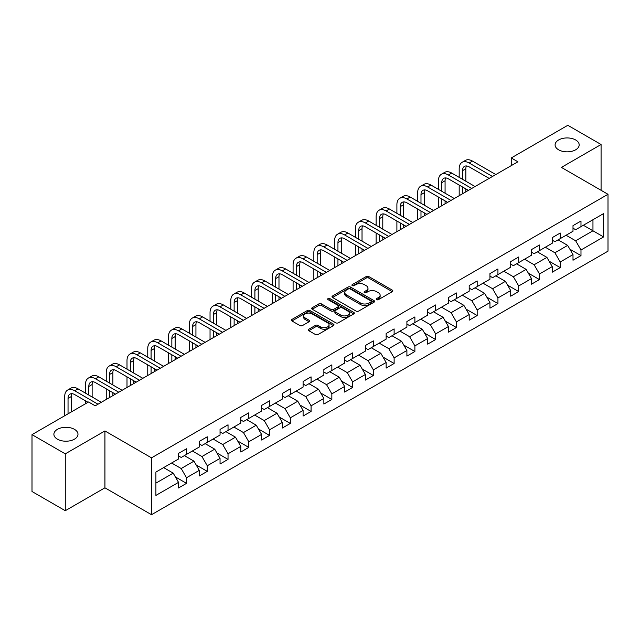 <?xml version="1.0" encoding="UTF-8"?>
<svg xmlns="http://www.w3.org/2000/svg" width="640" height="640" viewBox="0 0 640 640"><rect width="100%" height="100%" fill="white"/><g stroke="black" fill="none" stroke-linecap="round" stroke-linejoin="round"><path stroke-width="0.96" d="M376.6 299.664A1.296 0.744 0 0 0 378.432 299.664L392.312 291.648A1.848 1.064 0 0 0 392.848 290.896A1.848 1.064 0 0 0 392.312 290.136L368.792 276.56A1.848 1.064 0 0 0 366.184 276.56L352.304 284.576A1.296 0.744 0 0 0 351.92 285.104A1.296 0.744 0 0 0 352.304 285.632A1.296 0.744 0 0 0 354.128 285.632L355.928 284.592A5.912 3.416 0 0 1 364.288 284.592L366.248 285.728A5.912 3.416 0 0 1 367.976 288.136A5.912 3.416 0 0 1 366.248 290.552L364.448 291.592A1.296 0.744 0 0 0 364.072 292.12A1.296 0.744 0 0 0 364.448 292.648A1.296 0.744 0 0 0 366.28 292.648L368.072 291.608A5.912 3.416 0 0 1 376.44 291.608L378.392 292.744A5.912 3.416 0 0 1 380.128 295.152A5.912 3.416 0 0 1 378.392 297.568L376.6 298.608A1.296 0.744 0 0 0 376.224 299.136A1.296 0.744 0 0 0 376.6 299.664L376.6 298.608M74.456 429.336A12.048 6.952 0 0 0 61.328 427.832A12.048 6.952 0 0 0 53.888 434.256A12.048 6.952 0 0 0 57.416 439.176A12.048 6.952 0 0 0 70.544 440.68A12.048 6.952 0 0 0 77.984 434.256A12.048 6.952 0 0 0 74.456 429.336M575.656 139.968A12.048 6.952 0 0 0 562.536 138.464A12.048 6.952 0 0 0 555.096 144.888A12.048 6.952 0 0 0 558.624 149.808A12.048 6.952 0 0 0 571.752 151.312A12.048 6.952 0 0 0 579.184 144.888A12.048 6.952 0 0 0 575.656 139.968M308.832 329.208A1.848 1.064 0 0 0 308.296 329.96A1.848 1.064 0 0 0 308.832 330.712L315.432 334.52A1.848 1.064 0 0 0 318.04 334.52L333.456 325.624A1.848 1.064 0 0 0 334 324.872A1.848 1.064 0 0 0 333.456 324.112L309.944 310.536A1.848 1.064 0 0 0 307.328 310.536L291.92 319.44A1.848 1.064 0 0 0 291.376 320.192A1.848 1.064 0 0 0 291.92 320.944L299.888 325.552A1.848 1.064 0 0 0 302.496 325.552L309.096 321.736A1.848 1.064 0 0 0 309.632 320.984A1.848 1.064 0 0 0 309.096 320.232L305.144 317.952A4.944 2.856 0 0 1 303.696 315.936A4.944 2.856 0 0 1 306.744 313.296A4.944 2.856 0 0 1 312.128 313.912L327.608 322.848A4.944 2.856 0 0 1 329.056 324.872A4.944 2.856 0 0 1 326.008 327.504A4.944 2.856 0 0 1 320.624 326.888L318.04 325.4A1.848 1.064 0 0 0 315.432 325.4L308.832 329.208L308.832 330.712L315.432 326.936L315.432 325.4M104.928 430.952L65.272 453.848L32 434.64L32 491.504L65.272 510.712L104.928 487.816L151.512 514.704L151.512 457.848L104.928 430.952L104.928 487.816M601.08 190.296L601.08 144.504L561.416 167.4L608 194.296L151.512 457.848M601.08 144.504L567.808 125.296L511.248 157.952L511.248 165.632M32 434.64L88.56 401.984L95.216 405.824L517.904 161.792L511.248 157.952M356.056 311.064A1.848 1.064 0 0 0 358.672 311.064L374.088 302.168A1.848 1.064 0 0 0 374.624 301.416A1.848 1.064 0 0 0 374.088 300.656L350.568 287.08A1.848 1.064 0 0 0 347.96 287.08L332.544 295.984A1.848 1.064 0 0 0 332 296.736A1.848 1.064 0 0 0 332.544 297.488L356.056 311.064M328.552 299.936A1.296 0.744 0 0 1 329.864 300.12L329.864 298.584L353.768 312.384A1.848 1.064 0 0 1 354.312 313.144A1.848 1.064 0 0 1 353.768 313.896L338.36 322.792A1.848 1.064 0 0 1 335.744 322.792L312.232 309.216L312.232 307.712A1.848 1.064 0 0 0 311.688 308.464A1.848 1.064 0 0 0 312.232 309.216M312.232 307.712L318.824 303.904A1.848 1.064 0 0 1 321.44 303.904L330.976 309.408A1.848 1.064 0 0 0 333.592 309.408L337.968 306.88A1.848 1.064 0 0 0 338.504 306.128A1.848 1.064 0 0 0 337.968 305.376L328.04 299.64A1.296 0.744 0 0 1 327.656 299.112A1.296 0.744 0 0 1 328.456 298.424A1.296 0.744 0 0 1 329.864 298.584M151.512 514.704L608 251.152L608 194.296M175.4 476.936L186.512 483.352L186.512 477.744L199.288 470.368L199.288 475.976L207.272 471.368L207.272 465.76L220.048 458.384L220.048 463.992L228.04 459.384L228.04 453.776L240.816 446.4L240.816 452.008L248.8 447.4L248.8 441.784L261.576 434.408L261.576 440.016L269.56 435.408L269.56 429.8L282.336 422.424L282.336 428.032L290.32 423.424L290.32 417.816L303.096 410.44L303.096 416.048L311.08 411.44L311.08 405.824L323.856 398.448L323.856 404.056L331.848 399.448L331.848 393.84L344.624 386.464L344.624 392.072L352.608 387.464L352.608 381.856L365.384 374.48L365.384 380.088L373.368 375.48L373.368 369.864L386.144 362.488L386.144 368.104L394.128 363.488L394.128 357.88L406.904 350.504L406.904 356.112L414.888 351.504L414.888 345.896L427.664 338.52L427.664 344.128L435.656 339.52L435.656 333.904L448.432 326.528L448.432 332.144L456.416 327.528L456.416 321.92L469.192 314.544L469.192 320.152L477.176 315.544L477.176 309.936L489.952 302.56L489.952 308.168L497.936 303.56L497.936 297.944L510.712 290.568L510.712 296.184L518.696 291.568L518.696 285.96L531.472 278.584L531.472 284.192L539.464 279.584L539.464 273.976L552.24 266.6L552.24 272.208L560.224 267.6L560.224 261.992L573 254.608L573 260.224L580.984 255.608L580.984 250L603.608 236.936L603.608 213.584L592.96 219.728L592.96 230.792L603.608 236.936M186.512 483.352L178.528 487.968L178.528 482.36L155.904 495.416L155.904 472.064L178.528 459L178.528 453.392L186.512 448.776L186.512 454.384L199.288 447.008L199.288 441.4L207.272 436.792L207.272 442.4L220.048 435.024L220.048 429.416L228.04 424.808L228.04 430.416L240.816 423.04L240.816 417.432L248.8 412.816L248.8 418.432L261.576 411.048L261.576 405.44L269.56 400.832L269.56 406.44L282.336 399.064L282.336 393.456L290.32 388.848L290.32 394.456L303.096 387.08L303.096 381.472L311.08 376.856L311.08 382.472L323.856 375.088L323.856 369.48L331.848 364.872L331.848 370.48L344.624 363.104L344.624 357.496L352.608 352.888L352.608 358.496L365.384 351.12L365.384 345.512L373.368 340.896L373.368 346.512L386.144 339.136L386.144 333.52L394.128 328.912L394.128 334.52L406.904 327.144L406.904 321.536L414.888 316.928L414.888 322.536L427.664 315.16L427.664 309.552L435.656 304.936L435.656 310.552L448.432 303.176L448.432 297.56L456.416 292.952L456.416 298.56L469.192 291.184L469.192 285.576L477.176 280.968L477.176 286.576L489.952 279.2L489.952 273.592L497.936 268.976L497.936 274.592L510.712 267.216L510.712 261.6L518.696 256.992L518.696 262.6L531.472 255.224L531.472 249.616L539.464 245.008L539.464 250.616L552.24 243.24L552.24 237.632L560.224 233.024L560.224 238.632L573 231.256L573 225.64L580.984 221.032L580.984 226.64L603.608 213.584M184.384 455.616L193.968 461.152L181.192 468.528L171.608 462.992M178.528 455.928L181.192 457.464L186.512 454.384M181.192 468.528L186.512 477.744M193.968 461.152L199.288 470.368M205.144 443.632L214.728 449.16L201.952 456.536L192.368 451.008M199.288 443.936L201.952 445.472L207.272 442.4M201.952 456.536L207.272 465.76M214.728 449.16L220.048 458.384M225.904 431.648L235.488 437.176L222.712 444.552L213.128 439.024M220.048 431.952L222.712 433.488L228.04 430.416M222.712 444.552L228.04 453.776M235.488 437.176L240.816 446.4M246.672 419.656L256.248 425.192L243.472 432.568L233.896 427.032M240.816 419.968L243.472 421.504L248.8 418.432M243.472 432.568L248.8 441.784M256.248 425.192L261.576 434.408M267.432 407.672L277.016 413.2L264.24 420.576L254.656 415.048M261.576 407.976L264.24 409.512L269.56 406.44M264.24 420.576L269.56 429.8M277.016 413.2L282.336 422.424M288.192 395.688L297.776 401.216L285 408.592L275.416 403.064M282.336 395.992L285 397.528L290.32 394.456M285 408.592L290.32 417.816M297.776 401.216L303.096 410.44M308.952 383.696L318.536 389.232L305.76 396.608L296.176 391.072M303.096 384.008L305.76 385.544L311.08 382.472M305.76 396.608L311.08 405.824M318.536 389.232L323.856 398.448M329.712 371.712L339.296 377.24L326.52 384.624L316.936 379.088M323.856 372.016L326.52 373.552L331.848 370.48M326.52 384.624L331.848 393.84M339.296 377.24L344.624 386.464M350.48 359.728L360.056 365.256L347.28 372.632L337.704 367.104M344.624 360.032L347.28 361.568L352.608 358.496M347.28 372.632L352.608 381.856M360.056 365.256L365.384 374.48M371.24 347.736L380.824 353.272L368.048 360.648L358.464 355.112M365.384 348.048L368.048 349.584L373.368 346.512M368.048 360.648L373.368 369.864M380.824 353.272L386.144 362.488M392 335.752L401.584 341.28L388.808 348.664L379.224 343.128M386.144 336.056L388.808 337.592L394.128 334.52M388.808 348.664L394.128 357.88M401.584 341.28L406.904 350.504M412.76 323.768L422.344 329.296L409.568 336.672L399.984 331.144M406.904 324.072L409.568 325.608L414.888 322.536M409.568 336.672L414.888 345.896M422.344 329.296L427.664 338.52M433.52 311.776L443.104 317.312L430.328 324.688L420.744 319.152M427.664 312.088L430.328 313.624L435.656 310.552M430.328 324.688L435.656 333.904M443.104 317.312L448.432 326.528M454.288 299.792L463.864 305.328L451.088 312.704L441.512 307.168M448.432 300.096L451.088 301.632L456.416 298.56M451.088 312.704L456.416 321.92M463.864 305.328L469.192 314.544M475.048 287.808L484.632 293.336L471.856 300.712L462.272 295.184M469.192 288.112L471.856 289.648L477.176 286.576M471.856 300.712L477.176 309.936M484.632 293.336L489.952 302.56M495.808 275.816L505.392 281.352L492.616 288.728L483.032 283.192M489.952 276.128L492.616 277.664L497.936 274.592M492.616 288.728L497.936 297.944M505.392 281.352L510.712 290.568M516.568 263.832L526.152 269.368L513.376 276.744L503.792 271.208M510.712 264.136L513.376 265.68L518.696 262.6M513.376 276.744L518.696 285.96M526.152 269.368L531.472 278.584M537.328 251.848L546.912 257.376L534.136 264.752L524.552 259.224M531.472 252.152L534.136 253.688L539.464 250.616M534.136 264.752L539.464 273.976M546.912 257.376L552.24 266.6M558.096 239.856L567.672 245.392L554.896 252.768L545.312 247.232M552.24 240.168L554.896 241.704L560.224 238.632M554.896 252.768L560.224 261.992M567.672 245.392L573 254.608M583.376 225.256L592.96 230.792L575.656 240.784L566.08 235.248M573 228.176L575.656 229.72L580.984 226.64M575.656 240.784L580.984 250M65.272 453.848L65.272 510.712M155.904 483.128L173.208 473.136L163.624 467.6M173.208 473.136L178.528 482.36M569.872 249.192L580.984 255.608M549.112 261.184L560.224 267.6M528.344 273.168L539.464 279.584M507.584 285.152L518.696 291.568M486.824 297.144L497.936 303.56M466.064 309.128L477.176 315.544M445.304 321.112L456.416 327.528M424.536 333.104L435.656 339.52M403.776 345.088L414.888 351.504M383.016 357.072L394.128 363.488M362.256 369.064L373.368 375.48M341.496 381.048L352.608 387.464M320.736 393.032L331.848 399.448M299.968 405.024L311.08 411.44M279.208 417.008L290.32 423.424M258.448 428.992L269.56 435.408M237.688 440.984L248.8 447.4M216.928 452.968L228.04 459.384M196.16 464.952L207.272 471.368M377.12 299.84L378.392 299.104A5.912 3.416 0 0 0 380.128 296.688L380.128 295.152M367.976 288.136L367.976 289.68A5.912 3.416 0 0 1 366.248 292.088L364.968 292.832M392.28 291.664L368.792 278.096A1.848 1.064 0 0 0 366.184 278.096L352.816 285.816M374.064 302.184L350.568 288.624A1.848 1.064 0 0 0 347.96 288.624L332.568 297.504M370.816 301.944A1.296 0.744 0 0 0 371.2 301.416A1.296 0.744 0 0 0 370.816 300.888L350.176 288.968A1.296 0.744 0 0 0 348.352 288.968L346.456 290.064A5.912 3.416 0 0 0 344.728 292.48A5.912 3.416 0 0 0 346.456 294.888L360.568 303.032A5.912 3.416 0 0 0 368.928 303.032L370.816 301.944L370.816 303.48A1.296 0.744 0 0 0 371.2 302.952L371.2 301.416M344.728 292.48L344.728 294.016A5.912 3.416 0 0 0 346.456 296.424L346.456 294.888M370.816 303.48L368.928 304.568A5.912 3.416 0 0 1 360.568 304.568L346.456 296.424M312.256 309.232L318.824 305.44L318.824 303.904M338.504 306.128L338.504 307.664A1.848 1.064 0 0 1 337.968 308.416L333.592 310.944A1.848 1.064 0 0 1 330.976 310.944L321.44 305.44A1.848 1.064 0 0 0 318.824 305.44M329.864 300.12L353.744 313.912M340.872 315.12A4.944 2.856 0 0 0 346.256 315.736A4.944 2.856 0 0 0 349.304 313.104A4.944 2.856 0 0 0 347.856 311.088L342.408 307.936A1.848 1.064 0 0 0 339.792 307.936L335.416 310.464A1.848 1.064 0 0 0 334.872 311.216A1.848 1.064 0 0 0 335.416 311.976L340.872 315.12L340.872 316.656A4.944 2.856 0 0 0 346.256 317.28A4.944 2.856 0 0 0 349.304 314.64L349.304 313.104M334.872 311.216L334.872 312.752A1.848 1.064 0 0 0 335.416 313.512L335.416 311.976M340.872 316.656L335.416 313.512M329.056 324.872L329.056 326.408A4.944 2.856 0 0 1 326.008 329.04A4.944 2.856 0 0 1 320.624 328.424L318.04 326.936A1.848 1.064 0 0 0 315.432 326.936M303.696 315.936L303.696 317.472A4.944 2.856 0 0 0 305.144 319.488L305.144 317.952M309.072 321.752L305.144 319.488M333.456 324.112L333.456 325.624L309.944 312.08A1.848 1.064 0 0 0 307.328 312.08L291.944 320.96M459.184 177.376L459.184 168.768A14.112 8.152 60 0 1 462.104 162.304L465.432 160.384A14.112 8.152 60 0 1 472.488 161.088L495.808 174.544M462.104 162.304A14.112 8.152 60 0 1 469.16 163.008L492.48 176.472M489.152 178.392L469.16 166.848A9.408 5.432 -120 0 0 464.456 166.384A9.408 5.432 -120 0 0 462.512 170.688L462.512 179.296M466.424 165.952A9.408 5.432 -120 0 0 465.84 168.768L465.84 181.216M462.512 186.976L462.512 193.768M465.84 188.904L465.84 191.848M459.184 195.696L459.184 185.056M438.424 189.36L438.424 180.752A14.112 8.152 60 0 1 441.344 174.296L444.672 172.376A14.112 8.152 60 0 1 451.728 173.072L475.048 186.536M441.344 174.296A14.112 8.152 60 0 1 448.4 174.992L471.72 188.456M468.392 190.376L448.4 178.832A9.408 5.432 -120 0 0 443.696 178.368A9.408 5.432 -120 0 0 441.744 182.68L441.744 191.28M445.664 177.936A9.408 5.432 -120 0 0 445.072 180.752L445.072 193.2M441.744 198.968L441.744 205.76M445.072 200.888L445.072 203.84M438.424 207.68L438.424 197.048M417.656 201.352L417.656 192.744A14.112 8.152 60 0 1 420.584 186.28L423.912 184.36A14.112 8.152 60 0 1 430.968 185.056L454.288 198.52M420.584 186.28A14.112 8.152 60 0 1 427.64 186.976L450.96 200.44M447.632 202.36L427.64 190.824A9.408 5.432 -120 0 0 422.936 190.352A9.408 5.432 -120 0 0 420.984 194.664L420.984 203.272M424.904 189.92A9.408 5.432 -120 0 0 424.312 192.744L424.312 205.192M420.984 210.952L420.984 217.744M424.312 212.872L424.312 215.824M417.656 219.664L417.656 209.032M396.896 213.336L396.896 204.728A14.112 8.152 60 0 1 399.824 198.264L403.152 196.344A14.112 8.152 60 0 1 410.208 197.048L433.52 210.504M399.824 198.264A14.112 8.152 60 0 1 406.88 198.968L430.192 212.424M426.872 214.352L406.88 202.808A9.408 5.432 -120 0 0 402.176 202.344A9.408 5.432 -120 0 0 400.224 206.648L400.224 215.256M404.144 201.904A9.408 5.432 -120 0 0 403.552 204.728L403.552 217.176M400.224 222.936L400.224 229.728M403.552 224.864L403.552 227.808M396.896 231.656L396.896 221.016M376.136 225.32L376.136 216.712A14.112 8.152 60 0 1 379.056 210.256L382.384 208.336A14.112 8.152 60 0 1 389.448 209.032L412.76 222.496M379.056 210.256A14.112 8.152 60 0 1 386.12 210.952L409.432 224.416M406.104 226.336L386.12 214.792A9.408 5.432 -120 0 0 381.416 214.328A9.408 5.432 -120 0 0 379.464 218.64L379.464 227.24M383.376 213.896A9.408 5.432 -120 0 0 382.792 216.712L382.792 229.16M379.464 234.928L379.464 241.72M382.792 236.848L382.792 239.8M376.136 243.64L376.136 233.008M355.376 237.304L355.376 228.704A14.112 8.152 60 0 1 358.296 222.24L361.624 220.32A14.112 8.152 60 0 1 368.68 221.016L392 234.48M358.296 222.24A14.112 8.152 60 0 1 365.36 222.936L388.672 236.4M385.344 238.32L365.36 226.784A9.408 5.432 -120 0 0 360.648 226.312A9.408 5.432 -120 0 0 358.704 230.624L358.704 239.232M362.616 225.88A9.408 5.432 -120 0 0 362.032 228.704L362.032 241.152M358.704 246.912L358.704 253.704M362.032 248.832L362.032 251.784M355.376 255.624L355.376 244.992M334.616 249.296L334.616 240.688A14.112 8.152 60 0 1 337.536 234.224L340.864 232.304A14.112 8.152 60 0 1 347.92 233.008L371.24 246.464M337.536 234.224A14.112 8.152 60 0 1 344.592 234.928L367.912 248.384M364.584 250.312L344.592 238.768A9.408 5.432 -120 0 0 339.888 238.304A9.408 5.432 -120 0 0 337.944 242.608L337.944 251.216M341.856 237.864A9.408 5.432 -120 0 0 341.264 240.688L341.264 253.136M337.944 258.896L337.944 265.688M341.264 260.816L341.264 263.768M334.616 267.616L334.616 256.976M313.848 261.28L313.848 252.672A14.112 8.152 60 0 1 316.776 246.216L320.104 244.296A14.112 8.152 60 0 1 327.16 244.992L350.48 258.456M316.776 246.216A14.112 8.152 60 0 1 323.832 246.912L347.152 260.376M343.824 262.296L323.832 250.752A9.408 5.432 -120 0 0 319.128 250.288A9.408 5.432 -120 0 0 317.176 254.6L317.176 263.2M321.096 249.856A9.408 5.432 -120 0 0 320.504 252.672L320.504 265.12M317.176 270.888L317.176 277.68M320.504 272.808L320.504 275.76M313.848 279.6L313.848 268.968M293.088 273.264L293.088 264.664A14.112 8.152 60 0 1 296.016 258.2L299.344 256.28A14.112 8.152 60 0 1 306.4 256.976L329.712 270.44M296.016 258.2A14.112 8.152 60 0 1 303.072 258.896L326.392 272.36M323.064 274.28L303.072 262.744A9.408 5.432 -120 0 0 298.368 262.272A9.408 5.432 -120 0 0 296.416 266.584L296.416 275.192M300.336 261.84A9.408 5.432 -120 0 0 299.744 264.664L299.744 277.112M296.416 282.872L296.416 289.664M299.744 284.792L299.744 287.744M293.088 291.584L293.088 280.952M272.328 285.256L272.328 276.648A14.112 8.152 60 0 1 275.248 270.184L278.576 268.264A14.112 8.152 60 0 1 285.64 268.968L308.952 282.424M275.248 270.184A14.112 8.152 60 0 1 282.312 270.888L305.624 284.344M302.296 286.272L282.312 274.728A9.408 5.432 -120 0 0 277.608 274.264A9.408 5.432 -120 0 0 275.656 278.568L275.656 287.176M279.568 273.824A9.408 5.432 -120 0 0 278.984 276.648L278.984 289.096M275.656 294.856L275.656 301.648M278.984 296.776L278.984 299.728M272.328 303.568L272.328 292.936M251.568 297.24L251.568 288.632A14.112 8.152 60 0 1 254.488 282.176L257.816 280.256A14.112 8.152 60 0 1 264.872 280.952L288.192 294.416M254.488 282.176A14.112 8.152 60 0 1 261.552 282.872L284.864 296.336M281.536 298.256L261.552 286.712A9.408 5.432 -120 0 0 256.84 286.248A9.408 5.432 -120 0 0 254.896 290.552L254.896 299.16M258.808 285.816A9.408 5.432 -120 0 0 258.224 288.632L258.224 301.08M254.896 306.848L254.896 313.64M258.224 308.768L258.224 311.72M251.568 315.56L251.568 304.928M230.808 309.224L230.808 300.624A14.112 8.152 60 0 1 233.728 294.16L237.056 292.24A14.112 8.152 60 0 1 244.112 292.936L267.432 306.4M233.728 294.16A14.112 8.152 60 0 1 240.784 294.856L264.104 308.32M260.776 310.24L240.784 298.704A9.408 5.432 -120 0 0 236.08 298.232A9.408 5.432 -120 0 0 234.136 302.544L234.136 311.152M238.048 297.8A9.408 5.432 -120 0 0 237.456 300.624L237.456 313.072M234.136 318.832L234.136 325.624M237.456 320.752L237.456 323.704M230.808 327.544L230.808 316.912M210.04 321.216L210.04 312.608A14.112 8.152 60 0 1 212.968 306.144L216.296 304.224A14.112 8.152 60 0 1 223.352 304.928L246.672 318.384M212.968 306.144A14.112 8.152 60 0 1 220.024 306.848L243.344 320.304M240.016 322.224L220.024 310.688A9.408 5.432 -120 0 0 215.32 310.224A9.408 5.432 -120 0 0 213.368 314.528L213.368 323.136M217.288 309.784A9.408 5.432 -120 0 0 216.696 312.608L216.696 325.056M213.368 330.816L213.368 337.608M216.696 332.736L216.696 335.688M210.04 339.528L210.04 328.896M189.28 333.2L189.28 324.592A14.112 8.152 60 0 1 192.208 318.136L195.536 316.208A14.112 8.152 60 0 1 202.592 316.912L225.904 330.376M192.208 318.136A14.112 8.152 60 0 1 199.264 318.832L222.584 332.296M219.256 334.216L199.264 322.672A9.408 5.432 -120 0 0 194.56 322.208A9.408 5.432 -120 0 0 192.608 326.512L192.608 335.12M196.528 321.776A9.408 5.432 -120 0 0 195.936 324.592L195.936 337.04M192.608 342.808L192.608 349.6M195.936 344.728L195.936 347.68M189.28 351.52L189.28 340.888M168.52 345.184L168.52 336.584A14.112 8.152 60 0 1 171.448 330.12L174.768 328.2A14.112 8.152 60 0 1 181.832 328.896L205.144 342.36M171.448 330.12A14.112 8.152 60 0 1 178.504 330.816L201.816 344.28M198.488 346.2L178.504 334.664A9.408 5.432 -120 0 0 173.8 334.192A9.408 5.432 -120 0 0 171.848 338.504L171.848 347.104M175.768 333.76A9.408 5.432 -120 0 0 175.176 336.584L175.176 349.032M171.848 354.792L171.848 361.584M175.176 356.712L175.176 359.664M168.52 363.504L168.52 352.872M147.76 357.176L147.76 348.568A14.112 8.152 60 0 1 150.68 342.104L154.008 340.184A14.112 8.152 60 0 1 161.064 340.888L184.384 354.344M150.68 342.104A14.112 8.152 60 0 1 157.744 342.808L181.056 356.264M177.728 358.184L157.744 346.648A9.408 5.432 -120 0 0 153.032 346.184A9.408 5.432 -120 0 0 151.088 350.488L151.088 359.096M155 345.744A9.408 5.432 -120 0 0 154.416 348.568L154.416 361.016M151.088 366.776L151.088 373.568M154.416 368.696L154.416 371.648M147.76 375.488L147.76 364.856M127 369.16L127 360.552A14.112 8.152 60 0 1 129.92 354.096L133.248 352.168A14.112 8.152 60 0 1 140.304 352.872L163.624 366.336M129.92 354.096A14.112 8.152 60 0 1 136.976 354.792L160.296 368.256M156.968 370.176L136.976 358.632A9.408 5.432 -120 0 0 132.272 358.168A9.408 5.432 -120 0 0 130.328 362.472L130.328 371.08M134.24 357.736A9.408 5.432 -120 0 0 133.648 360.552L133.648 373M130.328 378.768L130.328 385.56M133.648 380.688L133.648 383.632M127 387.48L127 376.84M106.232 381.144L106.232 372.544A14.112 8.152 60 0 1 109.16 366.08L112.488 364.16A14.112 8.152 60 0 1 119.544 364.856L142.864 378.32M109.16 366.08A14.112 8.152 60 0 1 116.216 366.776L139.536 380.24M136.208 382.16L116.216 370.624A9.408 5.432 -120 0 0 111.512 370.152A9.408 5.432 -120 0 0 109.56 374.464L109.56 383.064M113.48 369.72A9.408 5.432 -120 0 0 112.888 372.544L112.888 384.992M109.56 390.752L109.56 397.544M112.888 392.672L112.888 395.624M106.232 399.464L106.232 388.832M85.472 393.136L85.472 384.528A14.112 8.152 60 0 1 88.4 378.064L91.728 376.144A14.112 8.152 60 0 1 98.784 376.84L122.096 390.304M88.4 378.064A14.112 8.152 60 0 1 95.456 378.768L118.776 392.224M115.448 394.144L95.456 382.608A9.408 5.432 -120 0 0 90.752 382.144A9.408 5.432 -120 0 0 88.8 386.448L88.8 395.056M92.72 381.704A9.408 5.432 -120 0 0 92.128 384.528L92.128 396.976M85.472 403.768L85.472 400.816M64.712 415.752L64.712 396.512A14.112 8.152 60 0 1 67.64 390.056L70.96 388.128A14.112 8.152 60 0 1 78.024 388.832L101.336 402.296M67.64 390.056A14.112 8.152 60 0 1 74.696 390.752L98.008 404.216M88.032 402.296L74.696 394.592A9.408 5.432 -120 0 0 69.992 394.128A9.408 5.432 -120 0 0 68.04 398.432L68.04 413.832M71.96 393.696A9.408 5.432 -120 0 0 71.368 396.512L71.368 411.912M378.392 299.104L378.392 297.568M364.448 292.648L364.448 291.592M366.248 292.088L366.248 290.552M352.304 285.632L352.304 284.576M366.184 278.096L366.184 276.56M368.792 278.096L368.792 276.56M392.312 291.648L392.312 290.136M332.544 297.488L332.544 295.984M347.96 288.624L347.96 287.08M350.568 288.624L350.568 287.08M374.088 302.168L374.088 300.656M360.568 304.568L360.568 303.032M368.928 304.568L368.928 303.032M321.44 305.44L321.44 303.904M330.976 310.944L330.976 309.408M333.592 310.944L333.592 309.408M337.968 308.416L337.968 306.88M353.768 313.896L353.768 312.384M318.04 326.936L318.04 325.4M320.624 328.424L320.624 326.888M309.096 321.736L309.096 320.232M291.92 320.944L291.92 319.44M307.328 312.08L307.328 310.536M309.944 312.08L309.944 310.536M472.488 161.088L469.16 163.008M465.84 168.768L462.512 170.688M451.728 173.072L448.4 174.992M445.072 180.752L441.744 182.68M430.968 185.056L427.64 186.976M424.312 192.744L420.984 194.664M410.208 197.048L406.88 198.968M403.552 204.728L400.224 206.648M389.448 209.032L386.12 210.952M382.792 216.712L379.464 218.64M368.68 221.016L365.36 222.936M362.032 228.704L358.704 230.624M347.92 233.008L344.592 234.928M341.264 240.688L337.944 242.608M327.16 244.992L323.832 246.912M320.504 252.672L317.176 254.6M306.4 256.976L303.072 258.896M299.744 264.664L296.416 266.584M285.64 268.968L282.312 270.888M278.984 276.648L275.656 278.568M264.872 280.952L261.552 282.872M258.224 288.632L254.896 290.552M244.112 292.936L240.784 294.856M237.456 300.624L234.136 302.544M223.352 304.928L220.024 306.848M216.696 312.608L213.368 314.528M202.592 316.912L199.264 318.832M195.936 324.592L192.608 326.512M181.832 328.896L178.504 330.816M175.176 336.584L171.848 338.504M161.064 340.888L157.744 342.808M154.416 348.568L151.088 350.488M140.304 352.872L136.976 354.792M133.648 360.552L130.328 362.472M119.544 364.856L116.216 366.776M112.888 372.544L109.56 374.464M98.784 376.84L95.456 378.768M92.128 384.528L88.8 386.448M78.024 388.832L74.696 390.752M71.368 396.512L68.04 398.432"/></g></svg>
